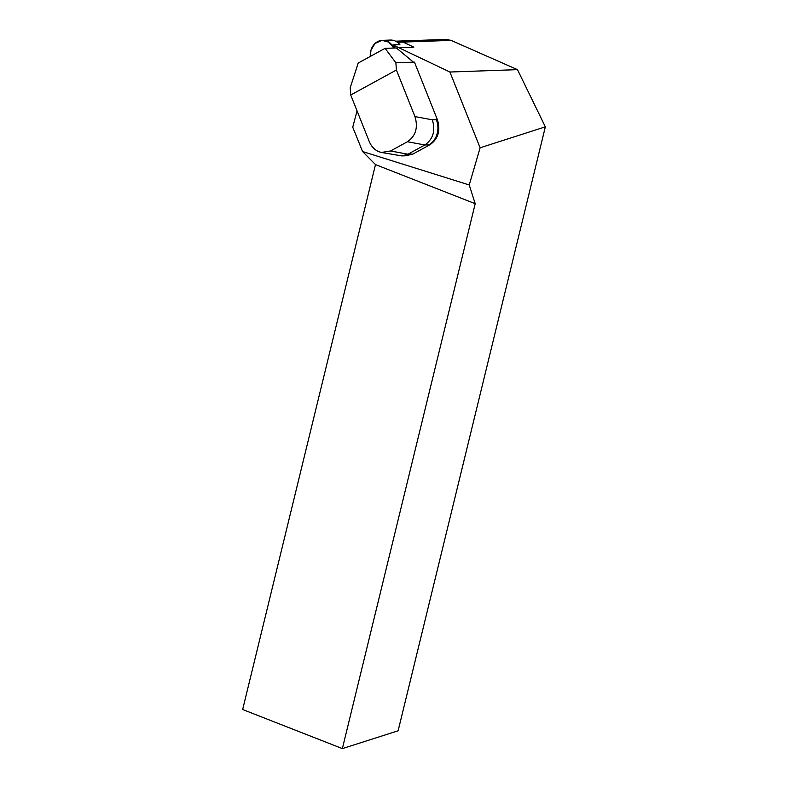 <?xml version="1.0" encoding="UTF-8"?>
<svg xmlns="http://www.w3.org/2000/svg" width="788" height="788" viewBox="0 0 788 788"><rect width="100%" height="100%" fill="white"/><g stroke="black" fill="none" stroke-linecap="round" stroke-linejoin="round"><path stroke-width="1.18" d="M517.48 69.649L545.345 126.838L480.109 147.799L449.918 72.023L517.48 69.649L451.1 40.385L403.121 42.069L413.818 47.162L398.797 47.694L449.918 72.023M480.109 147.799L469.234 184.973L475.203 203.688L342.366 748.6L398.117 730.801L545.345 126.838M357.053 110.891L352.738 127.183L362.579 151.532L375.492 164.603L242.655 709.515L342.366 748.6M375.492 164.603L475.203 203.688M397.408 42.276L403.121 42.069L398.442 41.084L446.166 39.41L451.1 40.385M412.961 154.034L405.85 155.768L412.961 154.034L429.874 144.795C438.217 138.934 440.719 130.552 437.37 119.638L414.458 62.134L413.454 62.163L396.354 47.95L385.096 48.344L358.205 63.05L350.207 87.763L350.719 95.003L369.267 141.564C371.857 147.592 375.935 151.227 381.5 152.458L390.543 150.981L407.445 141.742L424.831 144.972L407.928 154.212L401.821 155.916L381.5 152.458M394.877 47.999A14.952 12.638 -92 0 0 392.907 44.886L398.797 47.694M469.234 184.973L362.579 151.532M382.377 40.346A14.952 12.638 -92 0 0 370.99 50.097L375.068 43.438L382.003 40.365L388.671 42.069L393.872 48.029A14.952 12.638 -92 0 0 382.377 40.346L390.385 40.06A14.952 12.638 -92 0 1 399.91 44.64L392.907 44.886M429.874 144.795L424.831 144.972C433.134 139.161 435.636 130.778 432.336 119.815L414.951 116.585C418.251 127.548 415.749 135.93 407.445 141.742M414.951 116.585L396.403 70.024L350.719 95.003M396.403 70.024L395.881 62.784L413.454 62.163M395.881 62.784L385.096 48.344M370.99 50.097A14.952 12.638 -92 0 0 370.311 56.431L370.99 50.097M411.957 154.074L407.928 154.212L390.543 150.981M428.859 144.834C432.149 142.983 434.621 140.136 436.276 136.294C438.433 130.818 438.463 125.282 436.365 119.677L432.336 119.815M437.37 119.638L436.365 119.677M398.442 41.084L395.586 41.183M405.85 155.768L401.821 155.916"/></g></svg>
